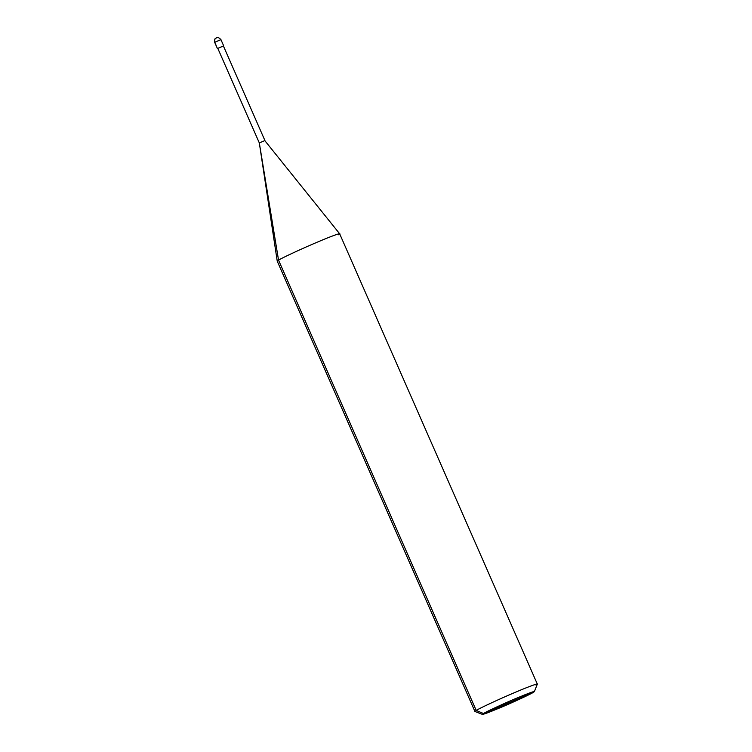 <?xml version="1.0" encoding="UTF-8"?>
<svg xmlns="http://www.w3.org/2000/svg" width="752" height="752" viewBox="0 0 752 752"><rect width="100%" height="100%" fill="white"/><g stroke="black" fill="none" stroke-linecap="round" stroke-linejoin="round"><path stroke-width="1.13" d="M223.532 45.938L217.554 48.476L223.664 45.844L220.928 39.602L214.818 42.244L217.422 48.579L214.818 42.244C214.179 40.279 214.724 38.822 216.435 37.854C214.724 38.822 214.179 40.279 214.818 42.244L220.797 39.706M483.47 713.516L533.318 692.385C536.214 690.383 530.376 692.423 515.816 698.505C503.821 703.534 486.027 711.787 483.47 713.516C480.575 715.528 486.412 713.488 500.973 707.397C512.967 702.368 530.762 694.115 533.318 692.385C530.762 694.115 512.967 702.368 500.973 707.397C486.412 713.488 480.575 715.528 483.47 713.516L476.204 710.433C479.278 708.365 500.625 698.458 515.026 692.423C530.216 685.909 541.769 681.876 536.016 685.081C541.769 681.876 530.216 685.909 515.026 692.423C500.625 698.458 479.278 708.365 476.204 710.433L278.541 260.145C281.615 258.068 302.962 248.16 317.363 242.125C332.553 235.62 344.106 231.578 338.353 234.784C344.106 231.578 332.553 235.62 317.363 242.125C302.962 248.16 281.615 258.068 278.541 260.145L259.318 142.936L264.798 140.615L259.318 142.936L217.798 48.372L223.288 46.051L217.798 48.372L259.318 142.936L278.541 260.145L476.204 710.433L483.47 713.516C486.027 711.787 503.821 703.534 515.816 698.505C530.376 692.423 536.214 690.383 533.318 692.385L482.436 714.4L474.963 711.495L476.204 710.433L474.916 711.458L277.244 261.16L278.541 260.145L277.244 261.151L259.318 142.936L217.836 48.438M264.798 140.615L339.641 233.759L338.353 234.784M536.016 685.081L537.313 684.057L339.65 233.769M533.318 692.385L534.39 691.586L537.313 684.123M220.928 39.602C216.924 35.654 216.839 38.437 216.604 37.788L216.059 38.051C215.824 38.916 214.367 37.318 214.687 42.347L217.422 48.579M223.4 45.957L264.911 140.521"/></g></svg>
